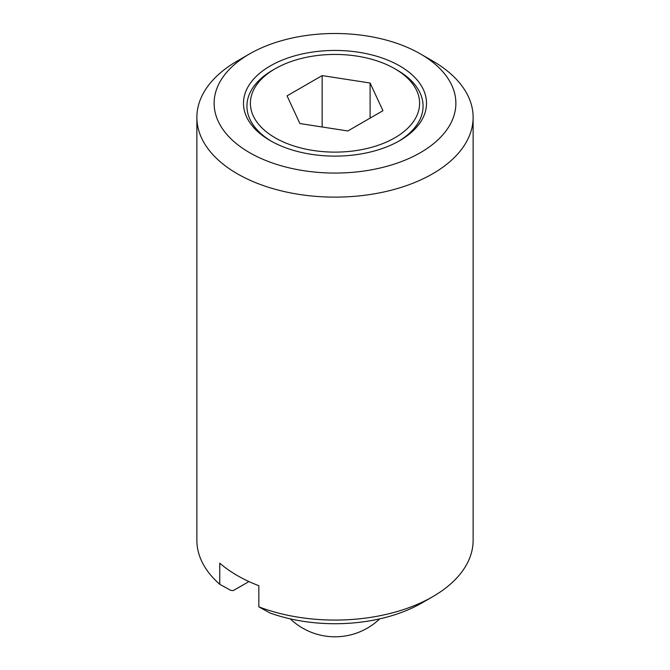 <?xml version="1.0" encoding="UTF-8"?>
<svg xmlns="http://www.w3.org/2000/svg" width="670" height="670" viewBox="0 0 670 670"><rect width="100%" height="100%" fill="white"/><g stroke="black" fill="none" stroke-linecap="round" stroke-linejoin="round"><path stroke-width="1" d="M397.268 70.149L394.823 68.742A84.604 48.843 0 0 0 275.177 68.742A84.604 48.843 0 0 0 275.177 137.819A84.604 48.843 0 0 0 394.823 137.819A84.604 48.843 0 0 0 394.823 68.742L397.268 70.149A88.063 50.836 0 0 1 398.466 141.345M275.177 68.742L272.732 70.149A88.063 50.836 0 0 0 271.534 141.345M270.295 140.641A91.514 52.838 0 0 0 399.714 140.641A91.514 52.838 0 0 0 399.705 65.92A91.514 52.838 0 0 0 270.295 65.92A91.514 52.838 0 0 0 270.286 140.641A91.514 52.838 0 0 0 270.295 140.641M432.678 60.987L420.467 53.935A120.868 69.78 0 0 0 249.533 53.935A120.868 69.78 0 0 0 249.533 152.626A120.868 69.78 0 0 0 420.467 152.626A120.868 69.78 0 0 0 420.467 53.935L432.678 60.987A138.129 79.747 0 0 1 473.129 117.376A138.129 79.747 0 0 1 387.863 191.059A138.129 79.747 0 0 1 237.322 173.773A138.129 79.747 0 0 1 196.871 117.376A138.129 79.747 0 0 1 237.322 60.987L249.533 53.935M196.871 117.376L196.871 540.322A138.129 79.747 0 0 0 219.768 584.299L219.768 563.152A138.129 79.747 0 0 0 237.322 575.563A138.129 79.747 0 0 0 258.838 585.706L258.838 606.853L269.918 612.958A122.811 70.903 0 0 0 421.84 602.966L432.678 596.71A138.129 79.747 0 0 0 473.129 540.322L473.129 117.376M322.153 126.99L322.153 75.601L370.1 83.013L370.1 118.113M370.1 83.013L382.947 110.701L347.847 130.968L299.9 123.548L287.053 95.86L322.153 75.601M219.768 584.299L230.849 590.404L233.302 590.58L248.939 581.552M258.838 606.853A138.129 79.747 0 0 0 432.678 596.71M290.278 618.871A64.747 64.747 0 0 0 379.722 618.871"/></g></svg>
